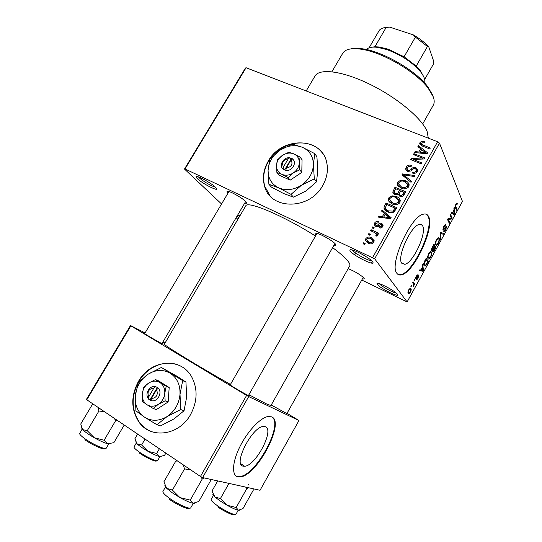 <?xml version="1.0" encoding="UTF-8"?>
<svg xmlns="http://www.w3.org/2000/svg" width="542" height="542" viewBox="0 0 542 542"><rect width="100%" height="100%" fill="white"/><g stroke="black" fill="none" stroke-linecap="round" stroke-linejoin="round"><path stroke-width="0.81" d="M372.517 261.732C376.947 267.179 354.156 256.312 350.376 251.224C349.38 249.943 349.827 249.483 351.724 249.842C356.27 250.614 369.156 257.836 372.124 261.271L372.517 261.732M352.388 249.998L352.679 250.424C354.99 253.609 368.696 261.088 371.595 260.736M215.465 187.234L216.082 187.878C220.452 192.735 202.681 183.934 197.315 178.623C195.581 176.929 195.615 176.265 197.41 176.624C201.021 177.329 212.173 183.88 215.465 187.234M198.494 176.949L199.314 177.851C202.464 180.981 212.552 186.787 215.249 187.024M238.805 217.715L236.983 216.251M238.175 214.957L239.645 216.278M397.435 294.225C401.033 298.615 380.301 288.48 377.327 284.442C376.622 283.541 376.934 283.215 378.255 283.446C382.056 284.008 394.712 291.007 397.164 293.906L397.435 294.225M379.407 283.744C381.195 286.223 393.18 292.849 396.263 293.059M268.182 161.292C263.493 169.524 262.281 177.769 264.537 186.028C270.119 210.106 309.611 210.391 322.802 185.405C326.873 178.128 328.235 170.798 326.88 163.406C322.72 136.76 281.528 136.089 268.182 161.292M269.76 159.45L268.412 161.57C263.73 169.788 262.518 178.033 264.767 186.292L270.16 195.994M243.094 466.147L244.659 466.249C255.844 465.815 274.76 429.515 265.302 426.71L263.304 426.493C252.091 426.73 232.748 464.657 243.094 466.147M237.803 476.831L239.991 476.953C256.996 476.188 285.573 421.615 271.562 416.866L268.351 416.486C260.858 417.306 248.006 430.599 240.187 446.113C232.288 461.621 231.42 475.449 237.803 476.831M236.048 476.005L239.469 476.608C255.905 475.917 284.028 423.797 271.799 416.981M422.577 225.804C427.137 232.708 413.085 263.087 404.799 264.327L401.778 263.256C396.548 257.477 410.904 225.58 419.318 224.415L421.236 224.49L422.577 225.804M396.907 273.344C397.977 274.808 399.468 275.316 401.385 274.862C413.939 272.917 435.172 227.315 428.519 216.4C427.455 214.347 425.775 213.602 423.471 214.171C410.64 215.919 388.702 265.024 396.907 273.344M398.153 274.516L400.816 274.591C413.383 272.653 434.609 227.064 427.936 216.15L426.127 214.165M248.615 395.213L249.747 395.999L249.035 395.911C244.218 393.668 225.221 382.361 229.063 384.034L230.336 384.63M286.867 413.607L271.237 404.989M162.146 343.282L163.25 344.041L161.997 343.648C156.618 340.993 140.317 331.345 143.576 332.754L144.822 333.344M228.013 193.088C226.597 191.624 226.725 191.062 228.412 191.401C231.983 192.078 242.809 198.413 245.722 201.522L246.102 201.922C247.138 203.196 246.698 203.568 244.767 203.033M316.04 235.106L315.64 234.679C314.556 233.399 314.895 232.924 316.657 233.256C320.756 233.981 332.625 240.75 335.254 243.873L335.417 244.063C336.46 245.377 335.959 245.783 333.926 245.296M348.174 268.622C354.705 271.339 359.902 274.401 363.757 277.816L363.872 277.944C364.658 278.934 364.197 279.205 362.483 278.744M314.922 76.171L315.058 75.934C319.577 68.055 342.856 71.016 370.023 84.369C397.184 97.641 422.008 118.488 427.123 131.476L428.309 138.163M245.709 205.987L245.77 205.885C247.274 200.479 283.927 215.892 315.512 236.034M332.598 247.626C339.631 252.843 344.577 257.138 347.436 260.499C349.583 263.06 350.342 264.862 349.712 265.898L270.905 405.579L266.413 403.878L248.907 394.705M164.422 344.075L164.409 344.095C162.512 344.366 197.003 365.532 230.452 384.427M248.582 484.988L248.365 484.108M138.488 381.372C130.71 396.026 130.913 409.657 139.104 422.265C150.839 439.399 179.226 435.524 190.567 414.555C197.464 401.432 197.877 388.96 191.807 377.137C181.028 356.636 150.432 359.556 138.488 381.372M179.693 365.647C165.967 358.994 147.499 366.29 138.82 381.507C131.049 396.148 131.252 409.766 139.443 422.367C143.047 427.143 147.648 430.409 153.237 432.164M369.8 235.262L368.282 234.564L368.831 233.588L370.349 234.286L369.8 235.262M374.488 232.498L370.477 230.668L371.026 229.7L378.777 233.223L378.221 234.205L376.981 233.636L377.808 234.896L376.765 236.177L375.816 235.384L376.453 234.191L374.488 232.498M373.56 228.582L372.049 227.891L372.598 226.922L374.109 227.606L373.56 228.582M375.816 226.461L374.265 224.625L374.644 222.986C375.606 221.597 376.88 221.183 378.458 221.732L378.052 222.769L375.708 223.548L375.464 224.517L376.168 225.404L377.008 225.465L377.977 224.706C379.027 223.385 380.267 222.938 381.71 223.365L383.065 225.005L382.693 226.563C381.832 227.904 380.667 228.324 379.204 227.816L379.61 226.78L381.561 226.095L381.839 225.093L381.324 224.415L380.504 224.435L379.434 225.35C378.404 226.637 377.198 227.01 375.816 226.461M384.258 213.291L381.548 211.055L382.117 210.039L391.155 217.715L390.586 218.738L378.14 217.085L378.716 216.068L382.367 216.644L384.258 213.291L385.077 214.598M388.81 197.864L392.042 195.825L396.249 196.448C398.39 197.193 399.725 198.596 400.253 200.648L399.813 202.62C397.611 204.957 395.071 205.398 392.184 203.948L388.885 201.326L388.37 199.863L388.81 197.864L389.732 199.422M397.699 182.112L400.924 180.066L405.131 180.662C407.313 181.394 408.654 182.79 409.163 184.856L408.722 186.746C406.527 189.077 403.986 189.537 401.1 188.115L397.787 185.54L397.252 184.029L397.699 182.112L398.614 183.806M420.023 142.526L421.615 141.347L424.535 141.794L424.142 142.79L421.256 143.061L421.5 144.396L430.307 148.013L429.772 148.962L422.421 146.076L419.718 143.691L420.023 142.526L421.358 145.561L421.723 145.053M372.686 257.497L437.611 141.76L439.481 143.135L374.657 258.791L184.998 168.955L184.49 169.043L221.549 203.982M437.611 141.76L246.075 67.736L184.998 168.955M420.626 148.732L417.868 146.652L418.424 145.662L427.611 152.803L427.055 153.806L414.542 152.546L415.104 151.557L418.776 152.011L420.626 148.732L421.303 150.263M422.028 158.02L413.397 154.572L413.932 153.63L424.732 157.932L424.162 158.955L413.234 159.49L421.9 162.979L421.364 163.935L410.572 159.585L411.148 158.562L422.028 158.02L422.489 159.036M407.57 171.394L405.64 169.029L406.134 167.153C407.523 165.195 409.325 164.632 411.534 165.473L411.141 166.482C409.576 165.947 408.309 166.374 407.34 167.749L406.988 169.057L408.092 170.432C409.44 170.676 410.565 170.161 411.459 168.887C412.706 167.444 414.169 167.004 415.849 167.566L417.726 169.842L417.286 171.496C416.053 173.277 414.434 173.792 412.435 173.054L412.835 172.044C414.156 172.532 415.213 172.187 416.005 171.008L416.337 169.802L415.28 168.508L414.007 168.359L410.951 170.994L407.57 171.394M411.032 182.329L401.968 174.849L402.489 173.914L414.854 175.527L414.298 176.516L403.512 174.842L411.595 181.319L411.032 182.329M394.8 194.463L392.74 192.166L394.983 187.227L405.728 191.78L404.041 194.774C403.018 196.428 401.622 196.929 399.833 196.279L398.167 194.273L394.8 194.463M387.821 211.861C385.863 211.15 384.563 209.889 383.919 208.067L384.488 205.838L386.08 203.013L396.798 207.674L394.203 211.847C392.049 213.013 389.922 213.02 387.821 211.861M368.37 243.222L365.498 240.289L365.83 238.609C367.435 236.874 369.278 236.576 371.358 237.735L374.17 240.675L373.838 242.315C372.252 244.049 370.43 244.354 368.37 243.222M364.603 244.469L363.093 243.764L363.648 242.789L365.159 243.493L364.603 244.469M374.657 258.791L407.117 301.928L361.758 280.031M236.122 217.715L237.87 219.293M184.49 169.043L245.424 68.062L246.075 67.736M410.775 286.196L411.249 285.329L411.568 285.783L411.087 286.643L410.775 286.196M414.041 280.268L414.515 279.408L414.826 279.868L414.352 280.729L414.041 280.268M422.293 265.309L422.787 264.408L423.404 270.356L422.916 271.251L419.339 270.668L419.833 269.767L420.87 270.024L422.503 267.057L422.293 265.309M430.368 251.698L431.5 252.064C432.15 252.877 431.886 254.577 430.721 257.165L428.851 259.151L427.909 258.663L427.658 256.576L428.702 253.595L430.368 251.698M438.072 237.714L439.176 238.134C439.799 238.995 439.528 240.716 438.356 243.297L436.54 245.241L435.599 244.713L435.382 242.572L436.432 239.584L438.072 237.714M443.776 226.265L445.355 224.435L445.924 224.747L443.945 226.78L443.539 229.273L446.127 226.339L446.533 226.556L445.7 229.971L444.264 231.637L443.776 231.387L445.477 229.557L446.059 227.383L443.254 230.221L442.848 229.998L443.776 226.265M453.898 208.006L454.386 207.119L454.663 213.609L454.176 214.49L450.998 213.257L451.486 212.376L452.401 212.823L454 209.917L453.898 208.006M407.117 301.928L462.455 201.421L439.481 143.135M456.716 203.291L457.394 203.765L456.953 204.652L456.54 204.287L456.052 204.835L455.68 206.041L456.974 209.415L456.513 210.242L455.388 207.566L455.876 204.32L456.716 203.291M450.002 215.059L450.47 214.219L452.184 218.101L451.696 218.995L448.356 219.449L449.758 222.518L449.298 223.351L447.543 219.524L448.044 218.616L451.384 218.169L450.002 215.059M440.05 233.114L440.504 232.288L443.708 233.494L443.234 234.361L440.524 233.087L440.917 238.561L440.436 239.442L440.05 233.114M432.516 246.773L433.973 244.13L435.883 247.701L433.065 251.949L432.679 251.766L432.773 250.113L432.109 250.655L431.662 250.411C431.303 249.727 431.588 248.514 432.516 246.773M424.847 260.675L426.236 258.161L428.234 261.59L426.147 265.248L425.057 266.142L424.095 265.627C423.397 264.889 423.648 263.243 424.847 260.675M416.385 275.925L418.045 274.591L416.574 276.325L416.317 277.917L418.634 275.736L418.004 278.337L416.825 279.74L416.473 279.652L418.194 276.637L416.08 278.927L415.741 278.771L416.385 275.925M412.679 282.734L413.16 281.874L414.732 284.191L414.257 285.045L414.007 284.679L413.187 286.806L413.736 284.57L412.679 282.734M408.736 289.801L410.206 288.242L410.897 288.574C411.425 289.069 411.256 290.255 410.402 292.138L408.932 293.703L408.262 293.398C407.706 292.924 407.869 291.725 408.736 289.801M202.627 477.577L200.465 476.465L246.61 395.416L248.697 396.588L202.627 477.577L260.052 490.28L298.974 420.517L287.023 413.329M246.61 395.416L130.873 325.844L86.788 399.772L86.503 399.258L130.48 325.525L145.073 332.923M162.918 341.975L165.025 343.045M200.465 476.465L86.788 399.772M248.697 396.588L298.974 420.517M130.48 325.525L130.873 325.844M237.823 214.828L239.984 215.709M322.951 153.908C312.002 137.024 282.287 140.344 270.004 159.097M456.54 203.406L457.394 203.765M455.687 204.68L456.052 204.835M455.26 205.865L455.68 206.041M455.991 209.002L456.974 209.415M454.169 213.399L454.663 213.609M451.052 213.162L454.176 214.49M451.405 212.518L454.21 213.704L454.047 210.662L452.76 212.992L451.452 212.437L452.401 212.823M453.674 210.506L454.047 210.662M452.76 212.992L454.21 213.704M451.161 217.66L452.184 218.101M450.158 218.331L451.696 218.995M447.733 219.178L448.356 219.449M448.708 222.064L449.758 222.518M445.273 224.463L445.924 224.747M443.586 226.624L443.945 226.78M446.073 226.36L446.533 226.556M445.334 229.808L445.7 229.971M445.3 227.078L445.734 227.267M442.76 229.07L443.986 229.605M440.151 232.924L440.524 233.087M440.361 238.317L440.917 238.561M438.153 237.687L439.176 238.134M437.99 243.134L438.356 243.297M438.139 242.884C439.027 240.892 439.216 239.591 438.708 238.975L438.017 238.555L436.656 240.004C435.775 241.969 435.585 243.256 436.073 243.873L436.832 244.306L438.139 242.884M435.314 243.541L436.073 243.873M436.29 239.842L436.656 240.004M434.67 247.159L435.883 247.701M434.074 250.16L434.44 250.323M431.513 249.544L432.773 250.113M435.199 248.134L434.63 247.071L433.112 250.865L435.199 248.134M434.264 246.908L434.63 247.071M432.638 250.648L433.112 250.865M432.821 249.381L433.282 249.591M434.406 246.657L433.729 245.404L432.272 248.134L432.13 249.557L434.406 246.657M433.363 245.235L433.729 245.404M431.54 249.293L432.13 249.557M431.92 247.979L432.272 248.134M432.367 247.044L432.733 247.206M430.538 251.63L431.5 252.064M430.355 256.996L430.721 257.165M430.49 256.766C431.385 254.774 431.561 253.487 431.026 252.904L430.341 252.518L428.939 254.002C428.058 255.966 427.875 257.24 428.383 257.823L429.149 258.222L430.49 256.766M427.604 257.47L428.383 257.823M428.573 253.832L428.939 254.002M426.913 260.987L428.234 261.59M425.673 265.024L426.147 265.248M427.536 262.043L425.998 259.422L424.257 263.615L424.569 264.781L425.301 265.221L425.998 264.686L427.536 262.043M425.633 259.259L425.998 259.422M423.742 264.401L424.569 264.781M423.797 263.398L424.257 263.615M424.786 260.797L425.152 260.966M422.814 270.079L423.404 270.356M419.813 269.808L422.916 271.251M422.74 269.503L422.584 267.741L421.269 270.119L422.916 270.519L422.74 269.503M422.218 267.572L422.584 267.741M420.904 269.95L421.269 270.119M415.694 277.626L416.175 277.85M417.564 276.345L418.099 276.596L417.564 276.345M417.448 276.501L417.916 276.718M414.379 279.658L414.826 279.868M413.167 283.446L414.732 284.191M413.316 285.919L413.722 286.108M411.121 285.573L411.568 285.783M410.206 288.242L410.897 288.574M410.186 291.792L410.423 289.435L409.887 289.171L408.953 290.146L408.722 292.517L409.251 292.775L410.186 291.792M407.957 292.145L408.722 292.517L407.957 292.152M422.103 142.451L421.615 141.347M422.191 145.981L421.5 144.396M419.379 147.797L418.424 145.662M421.032 149.653L421.459 149.985M415.606 152.654L415.104 151.557M419.23 153.02L418.776 152.011M424.352 151.679L421.703 149.551L420.219 152.187L426.161 152.925L424.352 151.679M426.52 153.752L426.161 152.925M420.653 153.162L420.219 152.187M414.596 155.053L413.932 153.63M413.919 160.933L413.234 159.49M411.893 160.114L411.148 158.562M406.981 168.84L406.134 167.153M408.715 171.679L408.092 170.432M416.547 170.235L417.225 170.445L415.849 167.566M413.465 173.332L412.835 172.044M416.649 172.349L416.005 171.008M407.13 171.177L407.523 170.12M403.729 176.306L402.489 173.914M404.671 177.078L403.512 174.842M401.459 181.082L400.924 180.066M406.005 182.336L405.131 180.662M407.537 183.894L409.169 184.991M398.756 186.699L399.034 185.222M399.698 185.994L400.436 187.817M408.871 186.462L408.295 185.75M407.455 186.224L407.794 184.788L404.576 181.611C402.442 180.567 400.565 180.906 398.953 182.627L398.627 184.023L401.669 187.173L404.332 187.789L407.455 186.224L408.14 187.532M404.915 188.873L404.332 187.789M402.435 188.589L401.669 187.173M395.85 188.785L394.983 187.227M394.319 194.226L394.705 193.182M399.176 195.906L399.766 195.113M403.919 192.207L400.701 190.845L399.217 193.704L400.199 195.235C401.48 195.655 402.408 195.208 402.977 193.887L403.919 192.207L404.684 193.623M400.931 196.55L400.199 195.235M399.447 190.31L395.687 188.718L394.115 191.8L395.328 193.494C396.683 193.975 397.699 193.548 398.377 192.207L399.447 190.31L400.213 191.705M399.217 193.718L398.377 192.207M396.073 194.808L395.328 193.494M392.632 196.841L392.042 195.825M397.266 198.25L396.249 196.448M398.506 199.476L400.247 200.621M389.955 202.593L390.145 201.028M391.304 202.512L391.764 203.751M400.03 202.166L399.291 201.306M398.546 202.078L398.885 200.587L395.687 197.403C393.56 196.333 391.683 196.665 390.064 198.392L389.739 199.856L392.767 202.999L395.423 203.636L398.546 202.078L399.271 203.352M396.06 204.734L395.423 203.636M393.621 204.463L392.767 202.999M385.362 207.261L384.488 205.838M387.069 204.639L386.08 203.013M395.579 209.09L395.917 209.239M385.511 210.492L385.768 209.124M386.927 210.885L387.286 211.61M394.989 208.094L386.785 204.517L385.281 208.06L385.985 209.361L388.384 210.899L393.038 211.102L394.989 208.094L395.796 209.456M394.813 211.129L394.027 209.815M393.702 212.213L393.038 211.102M389.305 212.41L388.384 210.899M387.415 211.671L385.985 209.361M383.648 212.789L382.117 210.039M383.743 212.62L390.694 218.534M379.488 217.261L378.716 216.068M383.065 217.742L382.367 216.644M387.93 216.454L385.321 214.171L383.804 216.868L389.712 217.803L387.93 216.454M390.26 218.697L389.712 217.803M384.474 217.925L383.804 216.868M375.464 224.212L374.644 222.986M377.083 226.759L376.168 225.404M377.794 226.637L377.008 225.465M382.198 225.641L383.025 225.743M383.072 225.452L381.71 223.365M380.45 228.04L379.61 226.78M382.266 227.166L381.561 226.095M375.952 226.522L376.236 225.655M373.641 228.439L372.598 226.922M372.279 231.495L371.026 229.7M376.297 233.771L377.435 234.293M377.191 235.96L376.351 234.747M369.895 235.086L368.831 233.588M366.724 239.835L365.83 238.609M372.483 239.882L373.072 240.133L371.358 237.735M373.072 240.133L374.176 240.736M367.246 242.606L367.429 241.305M367.93 241.698L368.987 243.48M373.98 242.037L373.499 241.644M372.747 241.773L372.923 240.838L370.809 238.71C369.38 237.87 368.086 238.013 366.914 239.144L366.744 240.079L368.845 242.206C370.274 243.053 371.575 242.911 372.747 241.773L373.492 242.809M369.99 243.771L368.845 242.206M364.732 244.246L363.648 242.789M422.692 123.935L433.221 105.324C434.494 103.122 434.508 100.284 433.254 96.801L428.139 88.136C415.782 71.49 381.399 51.639 360.586 49.132C351.23 47.913 345.308 49.247 342.829 53.136L342.707 53.346M350.782 48.902C353.791 48.163 357.584 48.123 362.178 48.766C382.388 51.185 415.653 70.392 427.645 86.557L432.611 94.985M164.876 485.415L166.712 488.349L172.234 492.759L179.924 497.576L172.424 490.09L166.712 488.349L163.887 481.811L175.811 461.079L177.607 461.039M183.196 464.812L184.544 468.918L172.424 490.09M184.544 468.918L190.54 469.765M190.228 500.131L179.924 497.576C185.764 500.815 190.181 502.712 193.169 503.261L190.228 500.131L202.274 478.959L204.388 477.969M200.486 476.472L202.274 478.959M209.95 479.196L210.56 480.761L198.792 501.506L193.169 503.261L194.754 503.2M210.56 480.761L210.14 479.243M176.916 460.578L175.811 461.079M424.589 82.953C425.436 80.216 424.217 76.659 420.924 72.276C412.889 62.655 401.649 55.128 387.198 49.701L377.767 47.364C372.178 46.659 368.391 47.384 366.406 49.532M371.724 47.215L374.915 46.761L379.319 47.005L388.316 49.227L404.081 56.781L416.229 66.07L420.45 70.751L423.919 77.194M385.287 27.547L389.684 27.107L386.141 27.466L374.915 46.761L376.141 47.181M369.102 47.811L379.231 30.433C380.525 28.706 382.828 27.717 386.141 27.466M404.081 56.781L415.402 37.113L413.275 34.864C419.603 38.509 424.772 42.533 428.79 46.937L433.627 61.083L433.471 63.997L424.664 79.457M389.684 27.107L413.275 34.864M428.79 46.937L427.442 46.483L415.402 37.113M416.229 66.07L427.442 46.483M98.129 407.421L98.935 410.978L104.64 411.812M124.226 425.03L113.854 442.692L107.689 443.749L104.111 440.233L94.322 437.767L87.235 430.707L82.608 429.589L80.744 423.986L92.255 404.637L93.752 404.467M98.935 410.978L87.235 430.707M114.064 418.173L115.737 420.504L104.111 440.233M115.737 420.504L116.903 420.091M81.503 427.746L82.608 429.589C84.911 431.886 88.813 434.616 94.322 437.767C99.877 440.863 104.328 442.855 107.689 443.749L110.236 443.796M212.925 494.006C212.572 494.446 213.243 495.435 214.923 496.96L220.133 500.943L227.064 505.239L220.404 498.579L214.923 496.96L211.976 491.059L217.715 480.917M228.961 483.403L220.404 498.579M236.19 507.508L227.064 505.239C232.227 508.118 236.007 509.778 238.399 510.232L236.19 507.508L246.759 488.64L248.5 487.725M245.689 487.102L246.759 488.64M252.918 488.701L253.338 490.07L242.979 508.599L238.399 510.232L239.503 510.185M165.852 453.112L164.49 455.463L159.429 456.527L156.665 453.491L147.946 451.296L141.618 444.975L137.045 443.857L134.904 438.708L137.621 434.067M145.053 439.074L141.618 444.975M159.402 448.762L156.665 453.491M135.724 441.832L137.045 443.857C139.389 445.991 143.027 448.471 147.946 451.296C152.885 454.054 156.713 455.795 159.429 456.527L161.238 456.56M286.257 168.128L291.108 159.849L292.666 158.86L289.774 157.837C283.69 156.672 278.459 165.567 283.154 169.138L285.824 170.554L286.257 168.128C291.515 166.956 293.134 164.199 291.108 159.849M285.932 170.364C292.05 171.584 297.314 162.566 292.558 159.043M288.825 152.268L282.457 155.344L277.328 159.978L276.488 165.506L276.908 172.593L279.049 175.154L290.187 180.14L301.779 172.417L302.07 159.775L300.065 157.099L293.832 153.887L288.825 152.268M276.908 172.593L281.86 174.328L288.1 177.586L290.187 180.14M288.1 177.586L293.324 172.945L299.767 169.809L301.779 172.417M299.767 169.809L299.326 162.661L300.065 157.099M291.047 194.368L301.488 185.195L314.306 178.914L313.411 164.666C313.235 156.421 309.55 150.622 302.355 147.275C294.895 144.457 287.395 145.432 279.862 150.202C272.592 155.391 268.663 162.072 268.066 170.249C268.033 178.386 271.556 184.246 278.635 187.837C286.081 190.892 293.696 190.012 301.488 185.195C308.981 179.863 312.958 173.02 313.411 164.666L314.746 153.623L316.914 156.692L317.802 170.689L316.501 181.827L306.074 190.933L293.405 197.153L283.527 193.487L271.366 187.078L268.879 184.253L278.635 187.837L291.047 194.368L293.405 197.153M314.746 153.623L302.355 147.275L292.409 144.152L279.862 150.202L269.794 159.341L268.066 170.249L268.879 184.253M314.306 178.914L316.501 181.827M299.326 162.661C299.272 158.521 297.436 155.601 293.832 153.887C290.078 152.444 286.284 152.932 282.457 155.344C278.764 157.979 276.779 161.367 276.488 165.506C276.495 169.619 278.283 172.559 281.86 174.328C285.607 175.832 289.428 175.371 293.324 172.945C297.077 170.276 299.076 166.848 299.326 162.661M289.774 157.837L288.324 158.637L283.48 166.902L283.154 169.138M288.324 158.637C283.093 159.809 281.481 162.566 283.48 166.902M291.82 159.45L289.882 157.654M290.993 159.091L284.604 170.012M151.333 398.634L156.584 389.657L158.501 388.133L155.73 386.656C149.849 384.671 144.186 394.305 148.555 398.898L151.083 400.802L151.333 398.634C156.543 397.848 158.298 394.854 156.584 389.657M151.198 400.599C157.119 402.652 162.824 392.875 158.379 388.329M155.493 379.576L148.725 383.018L143.772 387.184L142.261 394.027L142.58 401.588L146.97 404.711L153.23 408.505L156.326 409.589L168.149 401.968L169.192 387.53L158.535 380.836L155.493 379.576L159.944 382.557C156.36 380.504 152.62 380.66 148.725 383.018C144.951 385.647 142.797 389.312 142.261 394.027C142.011 398.736 143.583 402.299 146.97 404.711C150.547 406.839 154.314 406.717 158.278 404.346L165.134 400.829L168.149 401.968M153.23 408.505L158.278 404.346C162.112 401.683 164.28 397.97 164.788 393.201L166.204 386.297L169.192 387.53M165.134 400.829L164.788 393.201C164.985 388.451 163.366 384.901 159.944 382.557L166.204 386.297M180.723 409.535L180.012 394.319C180.337 384.861 177.071 377.835 170.229 373.248C163.101 369.244 155.703 369.576 148.034 374.244C140.608 379.414 136.36 386.642 135.276 395.931C134.748 405.24 137.837 412.327 144.545 417.177C151.645 421.473 159.158 421.269 167.085 416.568C174.754 411.256 179.063 403.837 180.012 394.319L182.674 380.633L185.953 382.076L186.658 397.008L184.05 410.761L173.962 418.925L160.493 425.883L156.997 424.772L167.085 416.568L180.723 409.535L184.05 410.761M182.674 380.633L161.367 367.476L148.034 374.244L138.312 382.476L135.276 395.931L135.906 410.87L144.545 417.177L156.997 424.772M161.367 367.476L176.949 376.229L185.953 382.076M155.73 386.656L153.935 387.97L148.684 396.934L148.555 398.898M153.935 387.97C148.745 388.756 146.997 391.744 148.684 396.934M157.336 387.394L150.12 399.711L151.211 400.416M150.12 399.711L148.44 399.102M455.178 206.421L455.836 206.692M451.439 212.457L453.607 213.379M444.515 228.175L444.887 228.338M440.09 233.812L440.612 234.036M433.39 248.5L433.749 248.663M426.568 263.798L426.927 263.968M416.832 277.355L417.286 277.565M423.471 146.489L422.868 145.093M424.04 153.501L423.634 152.58M412.015 170.012L411.459 168.887M406.195 178.338L404.969 175.96M394.142 191.672L393.309 190.195M403.729 195.269L402.977 193.887M387.821 218.372L387.191 217.369M378.797 225.933L377.977 224.706M162.857 491.797L162.918 491.445C162.586 492.617 164.829 494.941 169.653 498.41C178.006 504.392 190.262 509.765 190.791 507.739L193.318 503.281M189.334 508.111C188.995 510.13 177.458 505.11 169.585 499.467M79.64 433.254L79.62 433.288C79.322 434.176 81.07 435.985 84.857 438.695C92.716 444.345 105.812 450.097 106.252 448.159L108.725 443.959M104.877 448.464C104.843 450.544 92.364 445.138 84.864 439.745M213.44 495.456L211.136 499.528C210.913 500.544 213.142 502.685 217.823 505.964C225.303 511.174 235.56 515.855 235.953 514.283L238.236 510.205M234.679 514.514C234.842 516.363 224.964 511.953 217.715 506.899M136.286 443.078L134.023 446.954C133.806 447.746 135.581 449.46 139.355 452.096C146.469 457.055 157.37 462.028 157.695 460.497L159.931 456.635M156.482 460.693C156.868 462.59 146.265 457.882 139.321 453.024M240.75 463.715L244.659 466.249M239.469 476.608L239.991 476.953M404.799 264.327L401.514 262.795M400.816 274.591L401.385 274.862M315.058 75.934L306.189 90.968M245.77 205.885L164.409 344.095M139.443 422.367L139.104 422.265M355.735 253.087L354.732 254.869L355.735 253.087M456.54 204.287L456.025 204.07M445.09 225.458L444.467 225.187M444.264 231.637L443.803 231.434M445.829 227.227L445.348 227.017M443.254 230.221L442.889 230.065M436.54 245.241L435.687 244.855M438.017 238.555L437.347 238.256M433.065 251.949L432.679 251.773M432.109 250.655L431.696 250.465M433.133 250.899L432.631 250.668M432.143 249.584L431.54 249.313M428.851 259.151L427.956 258.744M430.341 252.518L429.671 252.213M425.057 266.142L424.162 265.729M424.664 264.923L423.749 264.503M417.354 275.431L416.845 275.194M416.08 278.927L415.741 278.764M408.932 293.703L408.241 293.371M409.887 289.171L409.332 288.906M421.391 144.301L422.116 145.954M419.718 143.691L420.186 144.755M407.496 170.073L408.268 171.611M416.337 169.802L417.211 171.624M405.64 169.029L406.486 170.71M397.252 184.029L398.668 186.617M407.794 184.788L408.77 186.665M392.74 192.166L393.641 193.758M399.664 194.924L400.538 196.495M394.657 193.094L395.579 194.727M388.37 199.863L389.949 202.512M398.885 200.587L399.915 202.41M383.919 208.067L385.321 210.33M375.999 225.309L376.981 226.759M381.839 225.093L382.747 226.475M374.265 224.625L375.335 226.204M376.453 234.191L377.503 235.709M365.498 240.289L367.178 242.565M372.923 240.838L373.899 242.199M342.829 53.136L331.9 71.754M362.178 48.766L360.586 49.132M427.645 86.557L428.139 88.136M162.918 491.445L165.479 486.98M177.383 460.89L176.936 461.025M317.05 233.351L230.12 385.016M334.929 243.534L248.399 395.599M144.626 333.682L228.934 191.536M161.95 343.621L245.689 201.482M286.698 413.912L363.276 277.328M371.284 263.046L372.219 261.373M379.319 47.005L377.767 47.364M420.45 70.751L420.924 72.276M79.62 433.803L82.133 429.054M235.472 514.541L235.905 514.351M157.661 460.551L157.112 460.741M134.023 446.954L134.152 447.611"/></g></svg>
